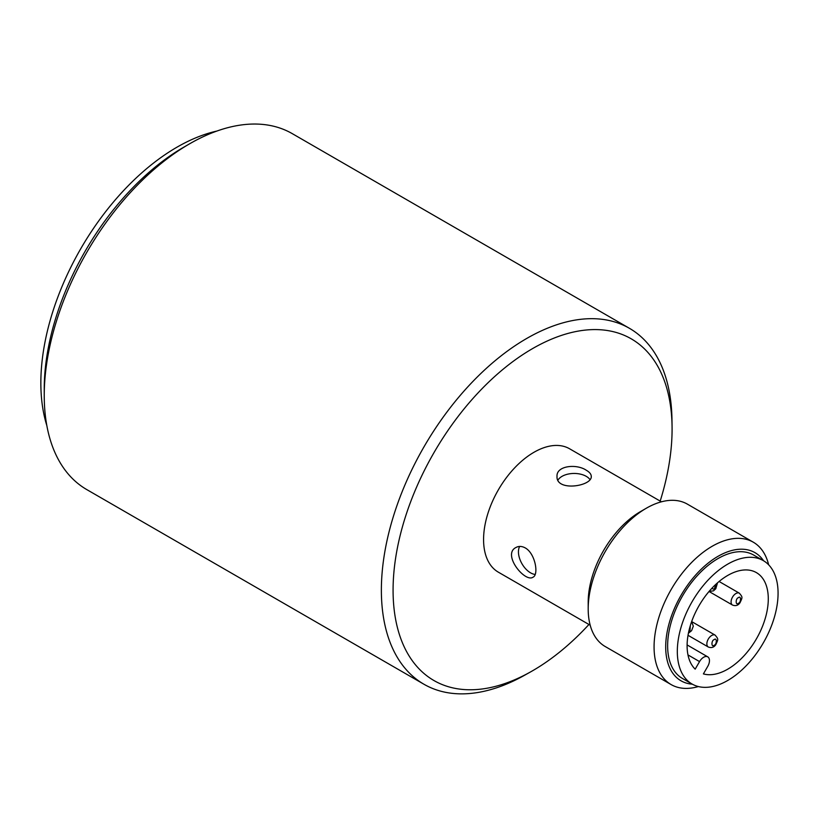 <?xml version="1.0" encoding="UTF-8"?>
<svg xmlns="http://www.w3.org/2000/svg" width="818" height="818" viewBox="0 0 818 818"><rect width="100%" height="100%" fill="white"/><g stroke="black" fill="none" stroke-linecap="round" stroke-linejoin="round"><path stroke-width="1.23" d="M629.431 328.304L292.302 133.661A205.502 118.651 120 0 0 189.551 143.845A205.502 118.651 120 0 0 44.244 395.534A205.502 118.651 120 0 0 86.8 489.604L423.928 684.237A205.502 118.651 -60 0 1 423.928 446.945A205.502 118.651 -60 0 1 629.431 328.304A205.502 118.651 -60 0 1 671.977 419.859L672.069 426.72A197.281 113.907 -60 0 1 660.187 501.086M588.95 624.482A197.281 113.907 -60 0 1 532.579 670.76A197.281 113.907 -60 0 1 530.483 671.956L524.491 675.31A205.502 118.651 -60 0 1 423.928 684.237M189.551 143.845L183.743 147.199A197.281 113.907 120 0 0 44.244 388.816L44.244 395.534M530.483 671.956A197.281 113.907 -60 0 1 393.08 589.41A197.281 113.907 -60 0 1 531.874 349A197.281 113.907 -60 0 1 672.069 426.72M590.197 625.208L498.326 572.16A71.238 41.135 -60 0 1 498.326 489.9A71.238 41.135 -60 0 1 569.563 448.765L661.435 501.812M216.852 131.064A192.486 111.136 120 0 0 80.716 248.795A192.486 111.136 120 0 0 46.83 425.564M586.25 470.217C589.543 472.129 591.22 474.174 591.271 476.352C592.314 486.24 555.964 491.996 557.017 476.352C556.26 465.749 576.414 463.54 586.25 470.217M525.248 547.917C535.33 553.459 538.909 574.686 533.07 577.171C525.054 583.019 501.874 554.399 515.943 547.508C518.755 545.954 521.853 546.087 525.248 547.917M640.504 511.587L646.322 508.223L640.504 511.587A73.978 42.71 120 0 0 588.193 602.191L588.193 608.899A82.199 47.454 -60 0 1 646.322 508.223A82.199 47.454 -60 0 1 687.417 504.154L753.296 542.191A82.199 47.454 -60 0 1 768.644 564.809M557.958 480.115A17.127 9.888 180 0 1 586.25 476.342A17.127 9.888 180 0 1 586.261 476.352A17.127 9.888 180 0 1 589.962 479.542M535.176 574.44A17.127 9.888 60 0 1 521.731 563.336A17.127 9.888 60 0 1 519.665 546.444M698.367 686.547A82.199 47.454 -60 0 1 671.097 684.564L605.218 646.537A82.199 47.454 -60 0 1 588.193 608.899M671.097 684.564A82.199 47.454 -60 0 1 671.097 589.645A82.199 47.454 -60 0 1 753.296 542.191M692.365 684.185A73.978 42.71 -60 0 1 681.016 595.381A73.978 42.71 -60 0 1 763.603 560.8M763.317 560.627L753.623 555.033A71.238 41.135 120 0 0 682.386 596.169A71.238 41.135 120 0 0 682.386 678.429L692.069 684.022A71.238 41.135 -60 0 1 692.069 601.762A71.238 41.135 -60 0 1 763.317 560.627A71.238 41.135 -60 0 1 774.237 617.713A71.238 41.135 -60 0 1 727.693 680.494A71.238 41.135 -60 0 1 692.069 684.022M699.543 661.598A8.221 4.744 -60 0 1 707.764 656.854A8.221 4.744 -60 0 1 707.764 666.343L703.398 673.899A57.403 33.139 120 0 0 758.378 635.289A57.403 33.139 120 0 0 756.394 572.61A57.403 33.139 120 0 0 701.128 602.232A57.403 33.139 120 0 0 695.177 669.155L699.543 661.598L687.979 654.921M688.02 635.3L708.286 646.997A6.851 3.957 -60 0 1 707.233 641.506A6.851 3.957 -60 0 1 711.711 635.474A6.851 3.957 -60 0 1 715.136 635.126L691.65 621.578M709.022 591.486L732.499 605.044A6.851 3.957 -60 0 1 731.456 599.553A6.851 3.957 -60 0 1 735.924 593.52A6.851 3.957 -60 0 1 739.349 593.183L719.094 581.486M714.134 639.666C717.008 637.007 717.008 644.594 714.134 645.259C711.251 647.907 711.251 640.33 714.134 639.666M690.361 625.473L689.911 631.271L688.746 631.598M716.251 583.96L714.134 589.328L711.752 588.428M738.347 597.713C741.22 595.064 741.22 602.641 738.347 603.306C735.474 605.964 735.474 598.387 738.347 597.713M687.11 644.932L707.764 656.854M708.286 646.997C711.425 648.204 713.93 647.427 715.791 644.666C718.409 639.011 718.521 639.226 715.136 635.126M688.408 633.234L691.578 630.688L693.316 626.148L691.619 621.649M709.073 591.424L713.49 590.852L715.791 588.735L717.498 582.845M732.499 605.044C735.648 606.261 738.153 605.484 740.014 602.723C742.632 597.068 742.734 597.273 739.349 593.183"/></g></svg>
